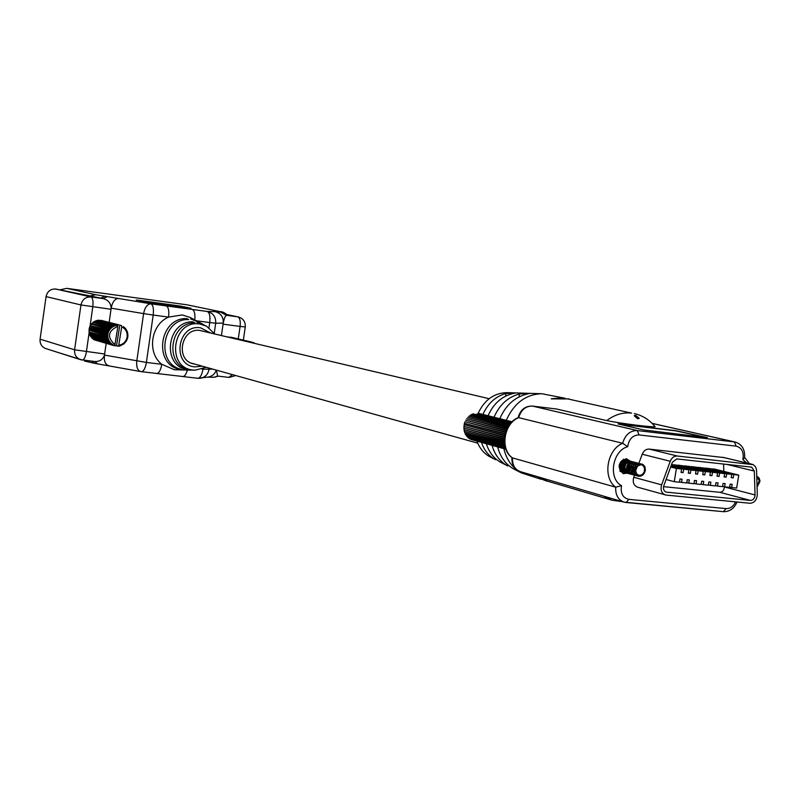 <?xml version="1.0" encoding="UTF-8"?>
<svg xmlns="http://www.w3.org/2000/svg" width="800" height="800" viewBox="0 0 800 800"><rect width="100%" height="100%" fill="white"/><g stroke="black" fill="none" stroke-linecap="round" stroke-linejoin="round"><path stroke-width="1.2" d="M203.52 331.35L200.17 330.49C181.58 327.16 174.71 359.58 193.12 363.78L195.07 364.18M206.15 367.28L195.23 370.17L193.15 370.03C165.51 367.94 172.54 319.25 199.84 324.02L206.56 326.18L196.77 322.12L202.91 324.25L198.9 322.11L190.62 318.95L198.03 321.67M185.59 370L195.23 370.17M202.91 324.25L203.79 324.74M192.12 370.1L191.1 370.11M197.23 321.22L190.29 317.54L182.25 314.94L168.59 317.09C150.8 324.52 146.76 352.75 161.77 364.28L174.33 369.72L184.67 370.01M181.48 369.36L179.55 369.34C152.77 364.03 159.51 317.14 186.9 318.62L188.7 319.56C161.87 318.18 155.27 364.1 181.48 369.36M188.14 369.43L186.02 369.4C161.3 364.15 167.54 320.8 192.93 321.81L194.9 322.84C170.13 321.94 164.04 364.22 188.14 369.43M238.26 338.93L240.09 326.43L223.08 324.17L223.25 323.1C224.19 318.32 225.27 315.72 226.48 315.31L227.74 315.21C224.56 312.66 222.14 311.5 220.48 311.72L187.17 304.84L66.75 288.35L95.67 294.71L118.49 298.48C114.85 298.72 112.39 301.95 111.14 308.16L109.18 322.37M106.18 343.43L104.45 355.09C102.87 359.55 99.65 361.69 94.78 361.52L80.48 359.65L45.74 348.55C41.65 346.9 39.76 343.77 40.08 339.18L46.07 296.6C47.32 291.38 50.52 288.85 55.66 289.02L103.12 298.59C108.11 299.87 110.78 303.05 111.14 308.16L143.6 313.61C144.86 307.34 147.29 304.07 150.88 303.81L192.21 309.43C194.43 310.45 195.29 313.95 194.79 319.93M82.38 360.05L54.9 351.48M60.62 289.69L66.75 288.35M187.17 304.84L220.48 311.72M223.08 324.17L221.42 335.57M146.18 302.01L190.97 308.22L145.41 302.02M143.2 301.37L188.01 307.59L142.28 301.36M140.28 300.74L184.91 306.93L139.4 300.74M137.16 300.07L181.71 306.26L136.24 300.06M192.21 309.43L207.19 311.46C213.16 313.01 216.01 316.92 215.71 323.2L223.25 323.1C223.54 316.95 220.76 313.12 214.9 311.61L221.43 312.22L219.91 311.63M207.76 377.11L214.21 377.25L217.58 376.06L216.46 370.16M94.78 361.52L97.58 363.86M166.2 305.89C168.46 307.02 169.25 310.75 168.59 317.09L153.2 315.05L146.39 362.43L104.45 355.09C103.91 360.98 105.25 364.48 108.46 365.6L108.9 365.66M118.49 298.48L150.88 303.81C153.1 304.94 153.88 308.68 153.2 315.05L143.6 313.61L136.8 361C136.24 366.94 137.54 370.47 140.69 371.59L156.45 373.43M91.79 361.17L94.63 363.34L141.38 371.69C143.66 371.42 145.33 368.34 146.39 362.43L161.77 364.28C160.72 370.16 159.03 373.23 156.72 373.49L182.48 376.48M187.38 370.05C186.16 374.34 184.62 376.5 182.75 376.54L197.47 378.24M209.16 368.12L208.94 369.65C207.97 374.39 205.16 377.26 200.51 378.25L197.98 378.31M216.27 370.11C214.92 373.95 212.28 376.26 208.34 377.02L208.32 377.03M179.55 369.34L179.63 368.8M186.75 319.65L186.9 318.62M186.02 369.4L186.11 368.76M192.76 322.98L192.93 321.81M180.74 306.17L137.15 300.18M183.91 306.84L140.26 300.85M187.04 307.5L143.18 301.48M189.93 308.12L146.17 302.12M123.41 326.55L123.8 327.16M124.43 327.32L124.78 328.08M125.33 328.22L125.64 329.12M126.12 329.24L126.37 330.26M126.78 330.36L126.96 331.48M127.3 331.56L127.4 332.76M127.67 332.83L127.68 334.08M127.89 334.14L127.81 335.43M127.95 335.47L127.77 336.78M127.84 336.8L127.57 338.11M127.58 338.12L126.4 341L123.83 344.01L119.59 346.06L118.15 346.27L118.76 345.18C123.27 344.44 126.06 341.72 127.12 337.04C127.58 332.26 125.78 328.87 121.71 326.87L121.55 325.69M119.48 325.02L121.49 325.56M118.15 346.27L114.59 345.29M117.39 324.99L117.9 326.27C107.8 331.07 106.81 337.2 114.94 344.66L114.33 345.74L94.18 339.79L113.02 345.16L112.92 344.56L93.47 339.37L111.94 344.49L111.87 343.84L92.47 338.62L110.95 343.67L110.91 342.98L91.57 337.74L110.08 342.73L110.06 341.99L90.79 336.75L109.32 341.67L109.33 340.9L90.14 335.66L108.7 340.52L108.75 339.72L89.62 334.48L108.23 339.3L108.3 338.46L89.26 333.25L107.9 338.01L108.01 337.16L89.04 331.97L107.74 336.68L107.88 335.82L88.99 330.22L107.73 335.34L107.91 334.47L89.14 328.92L107.89 334L108.09 333.13L89.33 328.07L108.23 332.7L108.49 331.84L89.73 326.82L108.76 331.46L109.05 330.62L90.28 325.63L109.44 330.29L109.75 329.48L91.22 324.16L110.24 329.22L110.58 328.43L91.77 323.5L111.17 328.25L111.52 327.5L93.03 322.31L112.2 327.41L112.57 326.7L93.72 321.81L113.31 326.7L113.69 326.03L94.82 321.16L114.5 326.14L114.89 325.52L95.98 320.67L115.73 325.74L116.12 325.17L97.19 320.33L117 325.5L117.39 324.99L98.43 320.15L116.16 324.58M116.16 324.54L117.68 324.97M116.93 324.78L117.52 324.93M118.26 324.7L100.9 320.29L118.67 324.79L117.69 325.05M119.85 345.68L120.41 345.84M118.53 345.97L119.17 346.15M115.47 345.59L116.25 345.81M114.4 345.61L114.98 345.78M118.76 345.18L121.71 326.87M112.93 345.35L113.74 345.57M117.9 326.27L114.94 344.66M90.56 336.39L90.71 335.82M89.95 335.27L90.12 334.62M89.48 334.08L89.67 333.36M89.17 332.82L89.36 332.05M89 331.53L89.21 330.72M88.99 330.22L89.2 329.39M89.14 328.92L89.35 328.07M89.49 327.65L89.73 326.82M90.04 326.45L90.28 325.63M90.74 325.31L90.96 324.51M91.56 324.25L91.77 323.5M92.5 323.29L92.7 322.59M93.54 322.45L93.72 321.81M94.66 321.73L94.82 321.16M116.5 345.8L119.83 325.14M249.75 342.14L228.06 336.93L248.23 341.63M248.94 341.8L249.47 341.92M249.89 342.07L250.84 342.35L251.31 342.05L250.55 341.87M251.31 342.05L253.57 342.63M254.63 343.15L253.6 342.8M248.22 341.56L249.87 342.02M253.54 343.14L253.42 342.58M251.44 342.65L251.53 342.13M634.23 415.78L637.69 418.81L639.19 418.4M635.62 415.28L639.25 418.34L637.79 418.69L634.26 415.71L635.62 415.28M565.21 398.31L551.25 398.81L562.56 397.73L565.21 398.31M630.24 461.14L626.38 458.71C617.98 462.31 616.91 467.29 623.19 473.64L626.97 473.24M495.86 458.94L495.54 459.68C488.9 456.15 484.22 450.4 481.48 442.45M482.91 414.44C487.97 403.28 495.66 396.3 505.98 393.52L515.25 393.02L512.46 393.68C501.51 396.51 493.37 403.86 488.05 415.74M486.37 443.81C489.13 452.51 494.09 458.78 501.25 462.6L501.74 462.85M508.39 465.25L507.85 465.98C500.1 461.82 494.83 454.95 492.06 445.39M494.01 417.24C499.52 404.75 508 396.99 519.45 393.97L529.79 393.46L526.73 394.14C514.58 397.23 505.61 405.41 499.81 418.7M497.63 446.93C500.4 457.34 505.95 464.78 514.28 469.27L521.44 472.93C512.47 468.08 506.61 459.99 503.86 448.66M506.28 420.32C514.08 403.1 525.93 394.23 541.83 393.73L506.79 392.64C493.79 393.04 484.11 400.19 477.76 414.1M476.96 441.19C479.66 448.45 484.08 453.7 490.23 456.97L495.54 459.68M541.08 479.26L521.44 472.93M541.83 393.73L562.11 397.67M634.35 413.58C642.75 415.56 649.67 419.95 655.11 426.76C652.03 427.25 624.65 424.11 606.69 420.6C614.59 414.66 622.89 412.16 631.59 413.11L567.86 398.94L551.29 398.88M643.72 429.96L707.37 437.59L675.67 430.66L618.04 423.94L643.72 429.96M606.69 420.6L556.46 408.99L532.48 406.1L637.33 430.57L734.37 441.91L652.14 423.42M663.54 486.66L719.84 492.31C722.56 492.1 724.06 490.31 724.33 486.95L724.32 486.76M723.82 471.39L723.58 464.04M738.76 475.1L733.76 474.57L733.22 477.9L731.19 477.69L731.73 474.36L726.7 473.82L726.16 477.16L724.12 476.94L724.66 473.6L719.61 473.07L719.07 476.41L717.02 476.19L717.56 472.85L712.49 472.31L711.95 475.66L709.89 475.44L710.43 472.09L705.34 471.55L704.79 474.91L702.73 474.69L703.27 471.33L698.15 470.78L697.61 474.15L695.53 473.93L696.07 470.56L690.93 470.02L690.39 473.39L688.3 473.17L688.84 469.79L683.67 469.24L683.13 472.63L681.04 472.41L681.58 469.02L676.39 468.47L674.27 481.69L679.46 482.22L679.98 478.96L682.08 479.18L681.56 482.44L686.73 482.97L687.25 479.71L689.34 479.93L688.81 483.18L693.96 483.7L694.48 480.46L696.56 480.67L696.04 483.92L701.16 484.44L701.68 481.2L703.75 481.41L703.23 484.65L708.32 485.17L708.84 481.94L710.9 482.15L710.38 485.38L715.46 485.9L715.98 482.67L718.03 482.88L717.51 486.11L722.56 486.62L723.08 483.41L725.12 483.62L724.6 486.83L729.62 487.35L730.14 484.13L732.18 484.34L731.66 487.55L736.66 488.06L738.76 475.1L714.38 469.04L709.39 468.78M696.07 470.56L671.6 464.44M703.27 471.33L679.27 465.26L674.16 465.01M710.43 472.09L686.35 466.02L681.27 465.77M717.56 472.85L693.41 466.78L688.34 466.53M724.66 473.6L700.43 467.54L695.39 467.28M731.73 474.36L707.42 468.29L702.4 468.03M634.5 475.27L633.76 477.28C632.46 482.2 633.69 485.49 637.44 487.15L666.19 495.09L750.01 503.27C754.41 502.92 756.85 499.99 757.3 494.49L756.56 469.97L755.66 467L753.31 464.68L677.28 456.01C674.13 455.92 671.78 457.67 670.24 461.27L661.61 484.85C660.29 489.88 661.52 493.24 665.32 494.93M723.79 457.56L649.15 449.09C646.04 448.99 643.73 450.71 642.22 454.22L638.87 463.34M666.65 492.17L750.47 500.43C753.22 500.22 754.75 498.38 755.03 494.94L754.32 471.07L751.65 467.13L676.82 458.92L672.42 462.21L663.8 485.78C662.97 488.93 663.74 491.03 666.12 492.08L665.62 491.89M532.21 406.07L532.48 406.1C525.63 405.99 521.04 409.85 518.7 417.66L622.64 443.28L627.71 446.69C612.32 450.7 607.91 478.63 621.53 485.68C620.33 493.31 622.76 497.87 628.81 499.35L726.08 508.61C730.18 508.71 733.36 506.46 735.61 501.86M518.06 417.83L518.7 417.66C503.84 423.4 499.87 449.15 512.45 457.89L615.68 487.19L621.53 485.68M733.76 474.57L709.43 468.5M733.22 477.9L731.24 477.4M726.7 473.82L702.45 467.75M726.16 477.16L724.17 476.65M719.61 473.07L695.44 467M719.07 476.41L717.07 475.9M712.49 472.31L688.39 466.24M711.95 475.66L709.94 475.15M705.34 471.55L681.31 465.48M704.79 474.91L702.77 474.39M698.15 470.78L674.2 464.72M697.61 474.15L695.58 473.63M690.93 470.02L671.38 465.05M690.39 473.39L688.35 472.87M688.84 469.79L671.28 465.33M683.67 469.24L671.02 466.02M683.13 472.63L681.08 472.1M681.58 469.02L670.92 466.3M676.39 468.47L670.66 467.01M674.27 481.69L666.09 479.51M681.56 482.44L679.51 481.89M688.81 483.18L686.78 482.64M696.04 483.92L694.01 483.38M703.23 484.65L701.21 484.12M710.38 485.38L708.37 484.85M717.51 486.11L715.51 485.59M724.6 486.83L722.61 486.31M731.66 487.55L729.67 487.04M518.08 417.7C520.33 409.84 525.09 405.96 532.36 406.08L556.46 408.99M538.83 477.94L546.72 480.93L612.04 500.23L603.41 496.06M511.9 457.56C511.64 464.68 514.48 469.38 520.43 471.66C514.87 469.53 512.22 464.94 512.45 457.89L512.13 457.74C499.27 448.71 503.17 423.45 518.2 417.65M746.59 462.96L742.88 459.53L744.58 457.74C745.15 449.55 742.06 444.33 735.32 442.07L734.37 441.91L736.19 446.16L639.04 434.93C632.72 435.12 628.94 439.04 627.71 446.69M706.91 437.61L675.64 430.84L618.46 424.1M546.67 481.09L538.7 477.97L549.75 481.82M570.95 399.62L567.89 398.77M757.02 476.41L759.13 477.95L760 481L757.09 487.13M759.69 482.07L757.08 486.88M757.07 486.41L759.27 480.62L756.79 477.14M509.81 424.21L471.35 414.43L509.99 423.98M509.04 425.22L470.01 415.25L509.24 424.95M508.25 426.4L468.76 416.26L508.45 426.09M506.73 429.16L466.58 418.75L506.92 428.79M507.47 427.72L467.61 417.43L507.67 427.37M506.06 430.72L465.7 420.19L506.22 430.32M505.47 432.37L464.97 421.73L505.61 431.95M504.99 434.08L464.41 423.35L505.1 433.64M464.97 421.73L464.7 422.87M464.41 423.35L464.11 424.6L504.7 435.38M464.15 425.58L463.86 426.3L504.42 437.14M464.02 427.28L463.79 428L504.26 438.88M464.07 428.97L463.91 429.68L504.21 440.57M464.32 430.62L464.22 431.31L504.28 442.2M464.75 432.21L464.7 432.87L504.43 443.72M465.36 433.72L465.36 434.32L504.66 445.1M467.08 436.36L505.21 447.37M466.14 435.1L466.17 435.66L504.92 446.33M468.16 437.46L505.47 448.19M469.36 438.39L505.68 448.78M505.83 449.17L470.74 439.39L505.81 449.13M511.11 422.7L476.88 414.05L511.25 422.56M479.8 413.93L478.24 414.22M510.51 423.37L472.76 413.8L510.67 423.18M476.88 414.05L476.73 414.59M474.78 440.55L505.84 449.22M628.87 464.09L628.81 466.12M628.46 467.45L627.48 469.32M625.52 471.15L624.55 471.63M624.41 471.67L623.5 471.89M623.38 471.91L622.52 471.94M622.4 471.93L619.8 470.84M637.56 466.04L635.72 470.46C636.35 474.78 638.44 476.19 641.97 474.69L644.26 472.15L644.55 468.58C643.32 464.6 640.99 463.75 637.56 466.04L642.2 464.18L643.06 464.53L644.97 466.76L645.37 470.18C644.33 474.59 641.88 476.6 638.02 476.22L635.12 474.02L634.1 470.03C634.78 465.55 636.86 463.44 640.34 463.7L641.13 464M645.13 470.12C644.1 474.52 641.65 476.54 637.79 476.16L634.89 473.96L633.87 469.97C634.55 465.49 636.63 463.38 640.11 463.64L640.22 463.67M639.45 475.44L637.12 475.87M637 475.87L633.61 473.99L632.25 469.54C632.93 465.07 635.01 462.96 638.49 463.22L639.28 463.52M636.06 475.69L633.05 473.46L632.02 469.48C632.7 465.01 634.78 462.9 638.26 463.16L638.38 463.19M635.16 475.37L631.77 473.49L630.42 469.05C631.09 464.59 633.17 462.48 636.65 462.74L637.43 463.04M637.68 474.74L636.18 475.25M636.05 475.27L635.17 475.32M635.05 475.32L631.54 473.43L630.19 468.99C630.86 464.53 632.94 462.42 636.42 462.68L636.53 462.71M633.32 474.87L629.94 473L628.58 468.56C629.26 464.1 631.33 462 634.81 462.26L635.59 462.56M632.38 474.7L629.38 472.48L628.35 468.5C629.03 464.05 631.1 461.94 634.58 462.2L634.69 462.23M636.05 472.41L634.98 473.36M634.66 473.57L633.67 474.06M633.53 474.11L632.61 474.34M632.48 474.36L631.61 474.39M631.49 474.38L628.11 472.51L626.75 468.08C627.43 463.63 629.5 461.53 632.98 461.79L633.75 462.09M630.55 474.2L627.55 471.98L626.53 468.02C627.2 463.57 629.28 461.47 632.75 461.73L633.63 462.09M636.16 466.06L634.49 471.6M629.66 473.89L626.28 472.02L624.93 467.59C625.61 463.15 627.68 461.05 631.15 461.31L631.92 461.61M628.73 473.71L625.73 471.5L624.71 467.53C625.38 463.09 627.45 461 630.92 461.25L631.03 461.29M634.31 467.26L632.96 470.72M632.24 471.59L631.33 472.37M630.99 472.6L630 473.08M629.87 473.13L628.95 473.36M628.82 473.37L627.95 473.4M627.83 473.39L624.47 471.53L623.12 467.11C623.79 462.67 625.86 460.58 629.33 460.84L630.1 461.14M626.91 473.22L623.91 471.01L622.89 467.05C623.56 462.61 625.63 460.52 629.1 460.78L629.21 460.81M626.02 472.9L622.65 471.04L621.3 466.63C621.98 462.2 624.05 460.11 627.51 460.37L628.28 460.67M625.09 472.73L622.1 470.52L621.08 466.57C621.75 462.14 623.82 460.05 627.28 460.31L627.39 460.34M630.32 467.8L629.3 469.78M624.21 472.41L620.85 470.55L619.5 466.15C620.17 461.72 622.24 459.64 625.7 459.9L626.47 460.2M623.28 472.24L620.29 470.03L619.27 466.09C619.94 461.66 622.01 459.58 625.47 459.84L626.35 460.19M635.72 470.46C636.4 465.98 638.48 463.86 641.96 464.12L642.08 464.15M633.86 462.15L634.59 462.67M635.78 464.45L635.95 464.97M626.57 460.25L627.29 460.77M463.86 426.3L504.37 437.58M464.11 424.6L504.62 435.82M481.53 414.1L512.03 421.77L479.97 413.78M512.03 421.77L478.93 413.44M511.9 421.9L479.81 413.82L511.95 421.85M478.72 413.81L511.68 422.11M511.59 422.21L478.35 413.83M463.79 428L504.23 439.31M463.91 429.68L504.22 440.99M464.22 431.31L504.31 442.59M464.7 432.87L504.48 444.08M465.36 434.32L504.72 445.43M467.13 436.85L505.28 447.59M505 446.61L466.17 435.66M468.22 437.88L505.53 448.36M469.43 438.73L505.72 448.89M623.24 459.32L624.66 459.73M637.27 464.62L637.94 464.9M627.15 471.44L625.62 470.97M625.32 470.74C622.79 466.78 623.44 463.92 627.24 462.17M623.5 470.25C620.99 466.3 621.63 463.44 625.42 461.69M627.76 462.73L628.21 463.48M628.51 464.48L626.82 469.39M626.63 469.56L626.09 469.95M621.69 469.76C619.19 465.82 619.82 462.97 623.61 461.22M634.78 464.78L635.24 465.81M635.41 467.04L634.24 470.55M633.89 470.96L633.24 471.55M632.38 472.06L631.82 472.27M629.1 472C625.81 467.67 626.46 464.68 631.03 463.01M633.12 464.59L633.41 465.31M633.52 465.83L632.81 469.47M632.05 470.49L631.1 471.27M631.12 463.81L631.58 464.82M631.76 466.03L630.57 469.61M630.22 470.02L629.57 470.58M628.17 471.29L627.43 471.42M626.21 471.31L625.71 471.14M625.45 471.01C622.18 466.71 622.83 463.72 627.38 462.06M629.47 463.62L629.75 464.32M629.94 465.52L629.14 468.55M628.39 469.55L627.07 470.52M623.63 470.53C620.38 466.23 621.02 463.25 625.56 461.59M627.48 462.86L627.93 463.83M628.13 465.02L626.76 468.86M626.56 469.08L625.93 469.63M621.82 470.04C618.58 465.75 619.22 462.78 623.74 461.12M210.72 333.05L200.56 327.81C177.4 323.79 171.44 365.08 194.88 366.89L202.19 366.17M202.08 369.11L203.01 368.77M208.99 327.71L209.74 322.56L196.41 320.79M220.71 312.21L226.48 315.31L237.76 316.84L227.13 314.62M55.66 289.02L90.98 296.95L103.12 298.59L107.14 296.74M243.35 340.13L245.28 326.94L240.09 326.43C240.65 321.03 239.88 317.83 237.76 316.84L227.11 314.59M40.08 339.18L74.59 349.8L80.95 304.95L46.07 296.6M111.05 309.28L80.95 304.95C82.27 299.45 85.62 296.78 90.98 296.95C92.79 297.92 93.39 301.22 92.79 306.85L90.01 326.44M89.21 332.01L86.41 351.79C85.49 357.03 84.1 359.78 82.24 360.03L80.48 359.65C76.21 357.92 74.25 354.64 74.59 349.8L104.67 354M214.9 311.61L207.19 311.46C209.55 312.59 210.4 316.29 209.74 322.56L215.71 323.2L214.25 333.23M208.34 377.02L197.75 378.29C200.15 378.05 201.89 375.02 202.95 369.21L212.76 369.13M89.93 326.98L89.85 327.55M228.9 377.38L232.32 374.59M95.67 294.71L89.31 296.12M104.63 296.33L100.6 298.18M227.19 315.32L221.43 312.22M218.19 376.13L214.94 377.14L218.01 376.11M214.21 377.25L211.22 377.25M520.43 471.66L624.01 502.12L723.37 511.68L626.46 502.54M742.88 459.53C744.07 452.16 741.84 447.71 736.19 446.16M722.67 457.29L751.75 464.22M633.76 477.28L661.61 484.85M642.22 454.22L670.24 461.27M649.15 449.09L677.28 456.01M628.81 499.35L626.18 502.54L624.01 502.12C618.15 499.86 615.37 494.89 615.68 487.19C602.42 477.78 606.85 449.66 622.64 443.28C625.19 434.74 630.09 430.5 637.33 430.57L639.04 434.93M726.85 464.4L754.32 471.07M724.33 486.95L755.03 494.94M719.84 492.31L750.47 500.43M737.02 502C734.14 508.56 729.59 511.79 723.37 511.68L726.08 508.61M505.98 393.52L505.58 396.15M519.45 393.97L518.99 396.92M489.17 398.7L199.66 330.44M477.73 443.15L191.24 363.11M245.28 326.94C245.57 321.78 243.24 318.44 238.28 316.93M217.47 376.05L229.14 377.43L235.74 375.54M84.47 361.02L94.63 363.34M214.94 377.14L214.29 377.24M206.56 326.18L214.72 333.99M250.41 341.79L230.59 337.13M501.25 462.6L507.85 465.98M612.04 500.23L622.5 501.68M723.24 457.39L752.32 464.32M652.08 423.36L735.32 442.07M749.35 463.62L744.63 457.4M621.59 471.78L620.13 471.39M623.89 459.43L623.32 459.28"/></g></svg>
